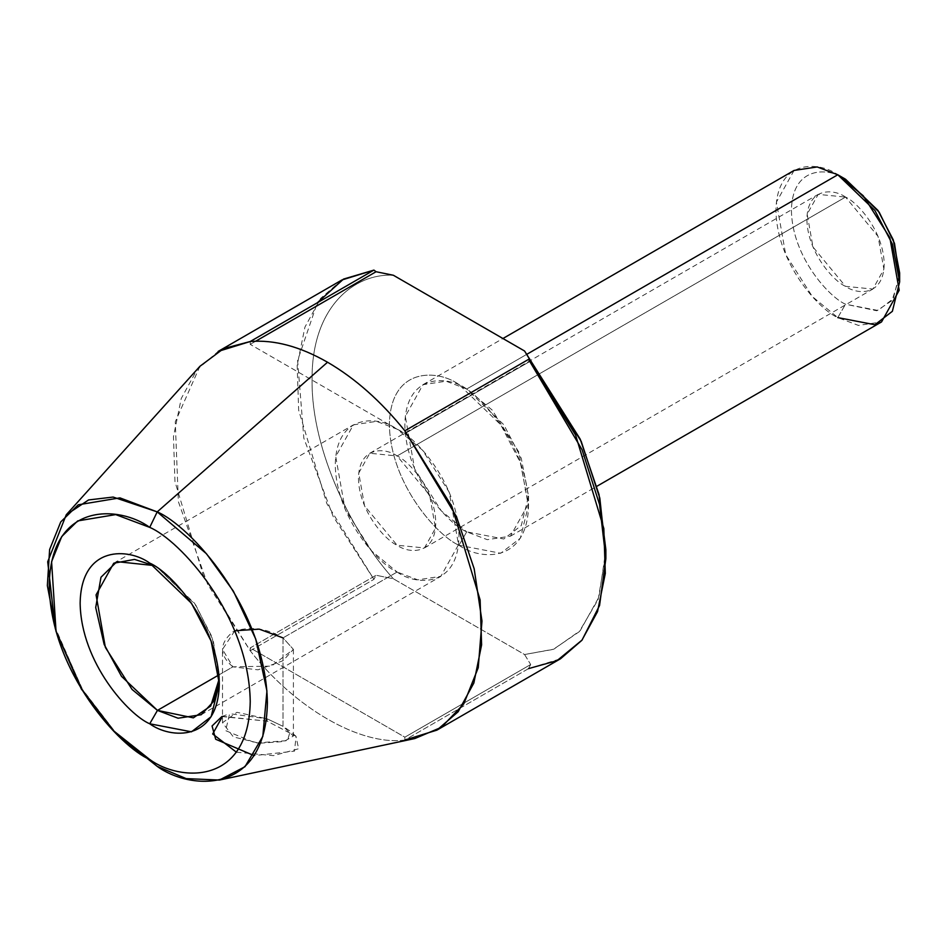 <?xml version="1.0" encoding="UTF-8"?>
<svg xmlns="http://www.w3.org/2000/svg" width="947" height="947" viewBox="0 0 947 947"><rect width="100%" height="100%" fill="white"/><g stroke="black" fill="none" stroke-linecap="round" stroke-linejoin="round"><path stroke-width="0.71" stroke-dasharray="4.74 3.55" d="M605.82 554.078L598.137 599.534L579.233 631.732L553.237 649.405L524.567 654.531L393.372 578.783C354.296 535.966 311.255 452.015 312.072 380.09C311.255 307.207 354.296 272.961 393.372 275.257C354.296 272.961 311.255 307.207 312.072 380.09C311.255 452.015 354.296 535.966 393.372 578.783L376.066 575.255L373.923 579.351L250.233 650.767L203.191 575.113L174.958 481.621L173.467 436.721L181.244 398.521L196.952 369.78L218.201 351.396M458.975 545.247C479.324 560.222 527.597 563.986 528.556 505.071C527.597 445.054 479.324 393.076 458.975 384.553C438.615 369.567 390.342 365.802 389.395 424.73C390.342 484.746 438.615 536.724 458.975 545.247C438.615 536.724 390.342 484.746 389.395 424.73C390.342 365.802 438.615 369.567 458.975 384.553L500.714 424.73L520.365 462.538L528.556 505.071L520.365 538.156L500.714 553.273L458.975 545.247L466.705 531.847L441.314 510.895L414.62 468.895L405.304 416.349L422.966 384.683L446.084 381.191L466.705 389.016L492.097 409.968L518.778 451.968L528.095 504.514L510.433 536.18L487.314 539.672L466.705 531.847L503.816 538.997L521.276 525.549L528.556 496.145L521.276 458.336L503.816 424.73L466.705 389.016L527.207 354.083L466.705 389.016C448.606 375.699 405.695 372.349 404.854 424.73C405.695 478.069 448.606 524.271 466.705 531.847L458.975 545.247M341.903 279.981L320.642 298.364L304.934 327.106L297.169 365.305L298.66 410.205L326.893 503.697L373.923 579.351L333.155 516.446L303.845 438.212L297.607 360.499L317.328 302.78M199.912 366.3L175.266 421.817L178.379 501.673L207.642 584.311L250.233 650.767C294.541 707.93 360.535 746.035 404.854 740.033L528.556 668.618L530.687 664.522L524.567 654.531L553.841 649.168L580.215 630.655L599.001 596.977L605.867 549.71M899.52 277.199L891.991 300.59L876.804 310.77L845.529 304.212C829.702 297.583 792.154 257.146 791.408 210.471C792.154 164.648 829.702 167.572 845.529 179.232C829.702 167.572 792.154 164.648 791.408 210.471C792.154 257.146 829.702 297.583 845.529 304.212L877.999 310.462L893.281 298.696L899.65 272.961M845.529 197.083C834.224 188.761 807.4 186.666 806.88 219.396C807.4 252.742 834.224 281.614 845.529 286.349C856.834 294.671 883.658 296.766 884.19 264.035C883.658 230.689 856.834 201.818 845.529 197.083L878.082 236.43L883.906 269.268L872.862 289.06L845.529 286.349L812.988 247.013L807.164 214.164L818.196 194.372L845.529 197.083L397.124 455.969C408.429 460.704 435.253 489.575 435.774 522.922C435.253 555.652 408.429 553.569 397.124 545.247C385.808 540.512 358.996 511.629 358.463 478.282C358.996 445.552 385.808 447.647 397.124 455.969L369.792 453.258L358.747 473.05L364.571 505.899L397.124 545.247L424.457 547.946L435.49 528.154L429.666 495.317L397.124 455.969L845.529 197.083M794.071 170.436L776.41 202.102L785.726 254.648L812.408 296.648L837.799 317.6L858.42 325.413L881.539 321.933M528.556 668.618L404.854 740.033L404.854 737.18L530.687 664.522L528.556 668.618L560.577 658.733M117.25 734.635L82.874 690.138L55.305 628.725M404.854 740.033C360.535 746.035 294.541 707.93 250.233 650.767L250.233 647.902L404.854 737.18L404.854 740.033L414.833 738.542M236.419 752.202L273.446 755.635L298.66 748.757L295.914 736.198L267.196 721.2L222.509 716.334M397.124 572.024C415.212 585.341 458.123 588.691 458.975 536.31C458.123 482.97 415.212 436.756 397.124 429.192C379.025 415.875 336.114 412.525 335.274 464.894C336.114 518.246 379.025 564.448 397.124 572.024L371.733 551.071L345.039 509.072L335.723 456.525L353.385 424.86L376.504 421.368L397.124 429.192L422.516 450.145L449.198 492.144L458.514 544.691L440.852 576.356L417.734 579.836L397.124 572.024L283.023 637.899L397.124 572.024M219.183 678.952L213.229 640.314L195.757 605.026L157.451 567.561L153.698 565.525L157.451 567.561L194.561 603.263L212.021 636.881L219.302 674.69L219.183 678.952M218.911 674.915L232.891 666.842C219.124 655.217 219.124 643.522 232.903 631.767C249.582 625.931 266.296 627.979 283.023 637.899L293.404 649.37L283.011 660.722L257.986 669.837L232.891 666.842L218.911 674.915M54.5 625.92L82.2 689.025L117.286 734.671M837.799 317.6L845.529 304.212L837.799 317.6C819.711 310.024 776.789 263.822 775.948 210.471C776.789 158.102 819.711 161.452 837.799 174.757M250.233 344.377L250.233 341.512L250.233 344.377L255.737 341.192L250.233 344.377L404.854 433.655L250.233 344.377M404.854 430.79L404.854 433.655L404.854 430.79M530.687 360.996L404.854 433.655L530.687 360.996M250.233 650.767L373.923 579.351L376.066 575.255L250.233 647.902L250.233 650.767M530.687 664.522L404.854 737.18L250.233 647.902L376.066 575.255L393.372 578.783L524.567 654.531L530.687 664.522M234.809 630.785L222.509 649.37L232.891 666.842L271.434 666.12L293.404 649.37L283.023 637.899L283.023 726.337L293.404 736.056L283.958 741.513L259.312 743.253L233.364 736.908L222.509 722.727L236.928 712.31L267.161 718.82L283.023 726.337L283.023 637.899M221.894 716.548L267.196 721.2L296.091 736.352L294.47 751.16L254.116 755.623M267.196 721.2L267.161 718.82L229.624 713.683L225.646 730.646L255.619 743.016L287.486 740.613L290.22 731.226L283.023 726.337L267.161 718.82L267.196 721.2M510.433 536.18L596.918 486.249M422.966 384.683L502.928 338.517M201.19 714.725L440.852 576.356M113.723 563.228L353.385 424.86M157.451 567.561L149.721 563.098M219.302 674.69L219.302 683.616M528.556 496.145L528.556 505.071M466.705 389.016L458.975 384.553M369.792 453.258L818.196 194.372M424.457 547.946L872.862 289.06M293.404 649.37L293.404 736.056M222.509 722.727L222.509 649.37M296.068 736.352L290.22 731.273M221.894 716.559L229.624 713.695"/><path stroke-width="1.42" d="M317.328 302.78L343.489 279.093L373.923 270.096L341.903 279.981L218.201 351.396L250.233 341.512L373.923 270.096L376.066 271.73L393.372 275.257L524.567 351.006L581.198 441.373L599.818 498.075L605.82 554.078M605.867 558.635L605.867 549.71L599.001 494.512L580.215 439.148L524.567 351.006L530.687 360.996L528.556 359.375L582.074 449.742L599.558 504.502L605.867 558.635L599.558 605.476L582.074 640.054L557.037 660.651L528.556 668.618M596.918 486.249L881.539 321.933L899.2 290.255L889.872 237.721L863.191 195.721L837.799 174.757L527.207 354.083L837.799 174.757L874.91 210.471L892.37 244.077L899.65 281.886L899.65 272.961L893.281 239.875L877.999 210.471L845.529 179.232L879.195 212.223L894.477 243.308L899.52 277.199M845.529 179.232L837.799 174.769L817.178 166.944L794.071 170.436L502.928 338.517M436.875 730.149L560.577 658.733L581.837 640.35L597.533 611.62L605.311 573.42L603.819 528.521L575.587 435.016L528.556 359.375L404.854 430.79L451.885 506.444L480.117 599.936L481.609 644.836L473.843 683.036L458.135 711.777L436.875 730.149L404.854 740.033M55.305 628.725L47.693 561.749L66.254 514.777L88.556 499.957L113.119 497.057L157.202 511.889L206.47 553.758L233.388 591.177L255.749 639.083L266.936 690.979L262.816 736.399L244.965 766.727L219.408 780.056L186.192 778.612L157.202 766.36L117.25 734.635M219.408 780.056L414.833 738.542L441.432 727.296L463.793 703.858L478.247 667.706L481.976 621.054L474.163 568.733L456.454 516.612L404.854 430.79C380.895 401.161 355.125 378.315 327.544 362.228L157.202 511.889L327.544 362.228C299.95 346.46 274.18 339.559 250.233 341.512L223.705 348.532L199.912 366.3L66.254 514.777M222.509 716.334L212.684 733.972L236.419 752.202M113.309 730.587L117.286 734.671L157.202 766.36C189.436 790.082 265.894 796.048 267.385 702.733C265.894 607.69 189.436 525.384 157.202 511.889L149.721 527.384C120.328 505.745 50.582 500.3 49.22 585.412C50.582 672.098 120.328 747.183 149.721 759.494C179.125 781.133 248.86 786.578 250.233 701.467C248.86 614.781 179.125 539.695 149.721 527.384C179.125 539.695 248.86 614.781 250.233 701.467C248.86 786.578 179.125 781.133 149.721 759.494L113.309 730.587L81.3 688.954L56.039 631.4L51.588 561.701L61.744 536.535L77.69 520.921L115.712 514.6L149.721 527.384L157.202 511.889L119.926 497.862L78.234 504.798L60.75 521.915L49.623 549.509L47.35 585.625L56.039 631.4M149.721 723.78C129.372 715.269 81.087 663.279 80.14 603.263C81.087 544.347 129.372 548.112 149.721 563.098C170.069 571.621 218.355 623.6 219.302 683.616C218.355 742.531 170.069 738.767 149.721 723.78L191.472 731.818L211.122 716.69L219.302 683.616L211.122 641.072L191.472 603.263L149.721 563.098C129.372 548.112 81.087 544.347 80.14 603.263C81.087 663.279 129.372 715.269 149.721 723.78L157.451 710.392L178.072 718.217L201.19 714.725L213.477 701.573L219.183 678.952L210.731 706L193.354 717.862L157.451 710.392L218.911 674.915L157.451 710.392L121.512 676.347L104.134 644.374L95.706 607.536L100.986 577.244L116.883 561.642L153.698 565.525L134.533 559.405L113.723 563.228L96.061 594.894L105.377 647.44L132.059 689.44L157.451 710.392L149.721 723.78M899.65 281.886L892.37 311.303L874.91 324.738L837.799 317.6M250.233 341.512C274.18 339.559 299.95 346.46 327.544 362.228C355.125 378.315 380.895 401.161 404.854 430.79L528.556 359.375L530.687 360.996L524.567 351.006L393.372 275.257L376.066 271.73L373.923 270.096L250.233 341.512M255.737 341.192L376.066 271.73L255.737 341.192M283.023 637.899L259.206 629.139L234.809 630.785M254.116 755.623L215.667 739.24L212.069 725.97L221.894 716.548"/></g></svg>
